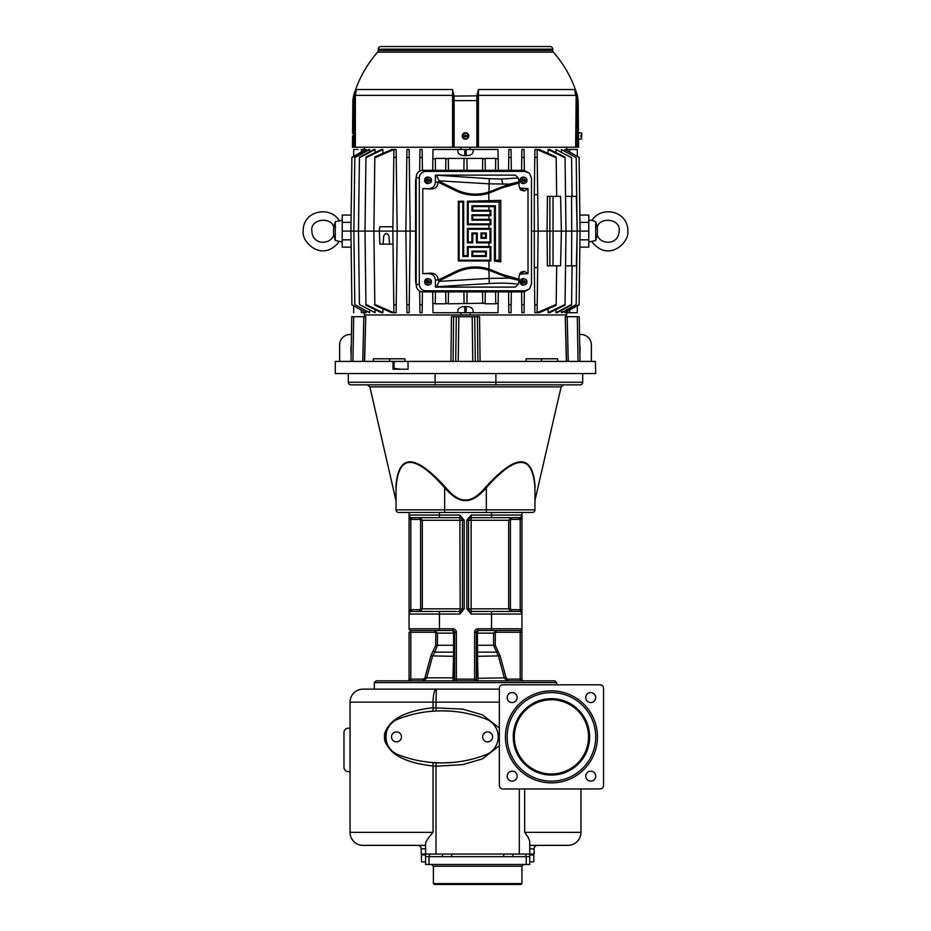 <?xml version="1.0" encoding="UTF-8"?>
<svg xmlns="http://www.w3.org/2000/svg" width="931" height="931" viewBox="0 0 931 931"><rect width="100%" height="100%" fill="white"/><g stroke="black" fill="none" stroke-linecap="round" stroke-linejoin="round"><path stroke-width="1.4" d="M552.746 50.437L378.254 50.437L378.254 49.157A2.607 2.607 0 0 1 380.86 46.55L550.14 46.55A2.607 2.607 0 0 1 552.746 49.157L552.746 50.437A2.607 2.607 0 0 0 553.386 52.148L377.614 52.148L553.386 52.148A116.759 116.759 0 0 1 577.453 95.846L578.163 100.629L578.454 133.494M378.254 50.437A2.607 2.607 0 0 1 377.614 52.148A116.759 116.759 0 0 0 353.547 95.846L356.387 89.527L452.571 89.527L454.13 97.976L454.13 100.629L453.316 96.091L453.35 147.249L352.453 147.249L352.558 135.961L352.453 147.249M477.009 95.148L478.429 89.527L477.719 95.393L476.94 95.846L453.316 96.091L453.281 95.393L453.316 96.091M477.719 95.393L477.684 96.091L478.418 95.393L478.429 89.527L574.613 89.527L577.453 95.846M477.684 96.091L476.94 95.846L476.87 97.976L477.65 98.116L477.684 96.091L477.65 100.641L476.87 100.629L476.87 147.249L477.65 147.249L453.35 147.249L454.13 147.249L454.13 100.629L476.87 100.629L476.87 98.977M578.477 138.137L578.57 147.249L477.65 147.249L477.65 99.373M353.338 147.249L353.408 100.629L354.141 95.846L354.723 96.091L354.49 98.116L353.64 97.976M352.558 135.961C352.558 132.609 352.558 132.609 352.558 135.961M354.362 95.148L355.351 95.393L356.387 89.527L354.723 96.091M355.351 147.249L355.351 95.393L452.582 95.393L452.571 89.527L453.281 95.393L453.991 95.148M453.35 99.373L453.35 98.116M468.759 135.961A3.259 3.259 0 0 1 465.5 139.219A3.259 3.259 0 0 1 462.242 135.961A3.259 3.259 0 0 1 465.5 132.714A3.259 3.259 0 0 1 468.759 135.961M462.579 135.402L462.498 135.402A3.049 3.049 0 0 0 462.498 136.531L462.579 136.531A2.979 2.979 0 0 0 468.421 136.531L468.502 136.531A3.049 3.049 0 0 0 468.502 135.402L468.421 135.402A2.979 2.979 0 0 0 462.579 135.402L465.069 135.402L465.069 136.543M468.421 136.531L465.931 136.531L465.931 135.391L468.421 135.402M462.579 136.531L465.069 136.531L465.069 137.264L465.931 136.531M465.069 135.402L465.069 134.658L465.931 135.402M465.931 135.53L465.069 135.53L465.069 136.403L465.931 136.403L465.931 135.53M478.418 147.249L478.418 95.393L575.649 95.393L574.613 89.527L576.638 95.148M576.51 147.249L576.51 98.116L577.36 97.976L577.592 100.629L576.72 100.641L576.161 95.393L575.649 147.249M576.277 96.091L576.859 95.846L577.36 97.976M578.442 135.961C578.442 132.609 578.442 132.609 578.442 135.961C578.5 139.324 578.5 139.324 578.442 135.961M578.523 139.219L578.523 132.714L581.735 132.993L581.735 135.402L580.874 135.402L581.735 138.94L578.523 139.219M581.735 136.531L580.874 136.531M580.874 135.402L581.735 135.402M531.496 231.109L538.165 231.109L537.094 149.507L556.168 157.781L556.156 156.92L539.258 149.507L534.883 149.507L534.79 156.92L534.883 149.507M548.15 153.336L548.103 149.507L565.047 157.758L566.001 231.109L565.047 304.46L548.103 312.711L548.15 308.894M565.047 157.758L565.036 157.06L549.627 149.507L548.103 149.507M555.982 152.579L555.947 149.507L571.576 157.723L572.076 196.383M571.576 157.723L555.947 149.507M561.428 151.811L561.393 149.507L576.184 157.665L577.115 228.851M576.184 157.665L561.393 149.507M564.873 149.507L579.105 157.386L565.28 149.507L564.896 151.031M579.105 157.386L577.371 156.396L577.29 149.507L566.479 149.507L566.49 150.194M566.618 147.249L566.653 149.507M432.694 170.338L432.845 159.131L435.289 158.41L445.879 158.41L445.868 159.038L448.311 158.41L482.689 158.41L485.132 159.038L485.121 158.41L495.711 158.41L498.155 159.131L498.027 149.507L466.163 149.507L470.108 149.507L470.12 147.249M508.85 149.507L511.049 149.507L511.154 157.723L508.745 157.176L508.85 149.507M521.872 149.507L521.767 157.06L521.872 149.507L524.072 149.507L524.176 157.758L521.767 157.06L521.593 170.338M537.199 157.781L534.79 156.92L534.301 194.649L537.687 194.649M537.094 149.507L537.292 165.031M534.301 194.649L534.301 267.569L537.687 267.569L538.165 231.109L547.056 231.109L547.405 196.383L560.59 196.383L561.381 231.109L560.59 265.835L547.405 265.835L547.056 231.109L571.739 231.109L571.576 265.835L565.548 265.835M556.68 196.383L556.168 157.781M539.258 312.711L556.156 305.298L556.168 304.437L537.094 312.711L537.199 304.437L534.79 305.298L534.883 312.711L539.258 312.711M524.339 291.869L524.072 312.711L521.872 312.711L521.593 291.88M511.317 291.88L511.049 312.711L511.154 304.507L508.745 305.042L508.85 312.711L511.049 312.711M473.111 312.711L466.163 312.711L470.108 312.711L470.12 314.969L460.88 314.969L460.892 312.711L466.163 312.711L466.245 306.59C470.213 306.636 472.506 307.928 473.146 310.465L473.111 312.711L498.027 312.711L498.306 291.88M566.653 312.711L566.618 314.969L470.12 314.969M565.548 196.383L571.576 196.383L571.739 231.109L580.071 231.109L579.105 304.612L564.873 312.711L579.105 304.844L577.371 305.822L577.29 312.711L566.479 312.711L566.49 312.025M564.873 312.711L564.896 311.187M577.115 233.378L576.184 304.937L562.115 312.711L561.393 312.711L561.428 310.407M572.076 265.835L571.564 305.042L557.017 312.711L555.947 312.711L555.982 309.639M565.047 304.46L565.036 305.159L549.627 312.711L548.103 312.711M556.68 265.835L556.168 304.437M537.292 297.187L537.094 312.711M537.687 267.569L537.199 304.437M534.301 267.569L534.79 305.298M571.576 304.507L555.947 312.711M571.576 196.383L576.359 196.383L577.173 231.109L576.359 265.835L571.576 265.835M576.184 304.553L561.393 312.711M588.776 231.109L580.071 231.109L579.105 157.607M579.862 215.084L588.776 215.084L588.776 247.134L579.862 247.134M353.71 149.507L353.629 156.396L351.895 157.386L365.72 149.507L366.104 151.031M353.71 312.711L353.629 305.822L351.895 304.844L366.127 312.711L351.895 304.844M361.321 152.009L361.321 149.507C351.511 149.507 351.511 149.507 361.321 149.507L364.521 149.507L364.51 150.194M354.513 149.507L355.374 149.507M356.713 149.507L357.97 149.507M393.894 149.507L396.117 149.507L396.21 156.92L393.801 157.781L393.906 149.507L374.832 157.781L374.844 156.92L391.742 149.507L393.894 149.507M415.563 231.109L410.199 231.109L409.233 305.159L406.824 304.46L406.928 312.711L405.858 231.109L397.176 231.109L396.21 305.298L393.801 304.437L393.906 312.711L374.832 304.437L374.844 305.298L391.742 312.711L396.117 312.711L396.21 305.298M409.233 157.06L410.199 231.109L405.858 231.109L406.928 149.507L409.128 149.507L409.233 157.06L406.824 157.758L406.928 149.507M422.43 170.35L422.255 157.176L419.846 157.723L419.951 149.507L419.672 171.106M422.255 157.176L422.15 149.507L419.951 149.507M473.111 149.507L473.146 151.753C472.506 154.29 470.213 155.582 466.245 155.628L464.755 155.628C460.787 155.582 458.494 154.29 457.854 151.753L457.889 149.507L432.973 149.507L432.845 159.131M460.88 147.249L460.892 149.507L464.837 149.507L457.889 149.507M364.347 149.507L364.382 147.249M342.224 231.109L353.85 231.109L354.816 157.281L368.885 149.507L369.607 149.507L369.572 151.811M369.572 310.407L369.607 312.711L354.816 304.553L353.85 231.109L358.47 231.109L359.436 157.176L373.983 149.507L375.053 149.507L375.018 152.579M375.018 309.639L375.053 312.711L359.424 304.507L358.47 231.109L364.999 231.109L365.964 157.06L381.373 149.507L382.897 149.507L382.85 153.336M382.85 308.894L382.897 312.711L365.953 304.46L364.999 231.109L373.866 231.109L374.832 157.781M393.708 165.031L393.906 149.507M374.832 304.437L373.866 231.109L379.382 231.109L379.767 226.768L392.894 226.768M383.77 235.811A2.607 2.607 0 0 0 383.735 236.09L383.025 244.131L379.836 244.131L379.382 231.109L392.835 231.109L393.801 157.781M383.735 236.09C385.469 232.634 387.191 232.634 388.925 236.09L389.624 244.131L393.01 244.131M383.025 244.131L389.624 244.131M393.708 297.187L393.906 312.711M396.21 156.92L397.176 231.109L392.835 231.109L393.801 304.437M365.953 304.46L365.964 305.159L381.373 312.711L382.897 312.711M359.424 304.507L375.053 312.711M354.816 304.553L369.607 312.711M366.104 311.187L366.127 312.711M364.51 312.025L364.521 312.711L361.321 312.711L361.321 310.209M364.347 312.711L364.382 314.969L460.88 314.969M466.245 306.59L464.755 306.59L464.837 312.711L432.973 312.711L432.845 303.099L435.289 303.809L445.879 303.809L445.868 303.192L448.311 303.809L485.132 303.192L485.121 303.809L495.711 303.809L498.155 303.099M422.43 291.88L422.15 312.711L419.951 312.711L419.846 304.507L419.951 312.711M409.233 305.159L409.128 312.711L409.233 305.159M406.928 312.711L409.128 312.711M435.452 170.338L435.301 158.747M445.716 170.338L445.868 159.038M448.474 170.338L448.323 158.805M463.906 170.338L464.057 158.922M467.094 170.338L466.943 158.922M482.526 170.338L482.677 158.805M485.284 170.338L485.132 159.038M495.548 170.338L495.699 158.747M498.306 170.338L498.155 159.131M466.245 155.628L466.163 149.507L464.837 149.507L464.755 155.628M508.57 170.338L508.745 157.176M511.317 170.338L511.049 149.507M416.215 177.227L415.563 180.823L415.563 281.395L416.215 284.991M529.483 173.259L523.99 170.338L422.639 170.338C418.671 170.676 416.529 172.957 416.215 177.181L416.215 285.037C416.529 289.262 418.671 291.543 422.639 291.88L523.99 291.88L529.483 288.959L525.061 290.809L425.723 290.809C421.755 290.472 419.613 288.191 419.299 283.967L419.299 178.252C419.613 174.027 421.755 171.746 425.723 171.409L525.061 171.409L529.483 173.259L531.496 178.252L531.496 283.967L529.483 288.959M528.017 188.574L524.223 191.006L520.604 189.947L518.858 185.222L519.184 181.813L518.218 177.972L515.367 175.121L435.429 175.121L435.429 181.731C435.114 185.967 432.973 188.237 428.993 188.574L422.779 188.574L422.779 273.644L428.993 273.644C432.973 273.982 435.114 276.263 435.429 280.487L435.429 287.109L515.367 287.109L518.218 284.246L519.184 280.417L518.858 276.996L520.604 272.271L524.223 271.224L528.017 273.644L528.017 188.574L519.393 188.085M519.393 274.133L528.017 273.644M428.411 183.488A3.259 3.061 -90 0 1 424.617 180.323A3.259 3.061 -90 0 1 428.411 177.169L429.447 177.437A2.979 2.793 90 0 0 426.026 179.764L429.179 179.02L428.877 180.893L431.519 180.893A2.979 2.793 90 0 1 429.447 183.209L428.411 183.488M523.85 183.488A3.259 3.061 -90 0 1 520.057 180.323A3.259 3.061 -90 0 1 523.85 177.169L524.886 177.437A2.979 2.793 90 0 0 521.476 179.764L524.63 179.02L524.328 180.893L526.958 180.893A2.979 2.793 90 0 1 524.886 183.209L523.85 183.488M523.85 285.049A3.259 3.061 -90 0 1 520.057 281.895A3.259 3.061 -90 0 1 523.85 278.73L524.886 279.009A2.979 2.793 90 0 0 521.476 281.325L524.63 280.592L524.328 282.465L526.958 282.454A2.979 2.793 90 0 1 524.886 284.781L523.85 285.049M428.411 285.049A3.259 3.061 -90 0 1 424.617 281.895A3.259 3.061 -90 0 1 428.411 278.73L429.447 279.009A2.979 2.793 90 0 0 426.026 281.325L429.179 280.592L428.877 282.465L431.519 282.454A2.979 2.793 90 0 1 429.447 284.781L428.411 285.049M494.629 189.796L488.705 192.356A44.048 44.048 0 0 1 456.085 189.959L456.213 189.691A43.757 43.757 0 0 0 488.95 191.972L509.408 184.105L488.95 183.826L439.083 180.812L438.082 182.651C437.558 186.98 434.963 189.098 430.308 189.028L422.779 188.574M499.121 202.05L499.121 260.168L495.397 260.168L495.397 205.774L471.912 205.774L471.912 211.116L490.043 211.116L490.043 214.84L471.912 214.84L471.912 220.181L490.043 220.181L490.043 223.906L468.188 223.906L468.188 202.05L499.121 202.05L500.785 200.386L467.385 201.236L467.385 224.72L488.95 224.72L488.95 228.444L467.385 228.444L467.385 242.851L472.727 242.851L472.727 233.786L476.451 233.786L476.451 242.851L488.95 242.851L488.95 246.575L467.385 246.575L467.385 255.641L463.661 255.641L463.661 201.236L458.32 201.236L458.32 260.983L488.95 260.983L488.95 269.059L502.321 274.47L518.858 279.184M422.779 273.644L430.308 273.19C434.963 273.12 437.558 275.239 438.082 279.568L439.083 281.406L436.569 286.701L435.429 287.109M518.858 183.035L502.321 187.759L488.95 193.159A44.886 44.886 0 0 1 455.725 190.715L438.082 182.115M435.429 175.121L489.264 178.694L488.95 191.972M439.083 180.812L436.569 175.517M456.213 189.691L439.083 181.336M509.408 184.105L519.184 181.813M500.785 200.386L500.785 261.832L494.408 261.157L494.408 206.763L488.95 206.577L488.95 210.301L490.881 210.278L490.881 215.666L488.95 215.643L488.95 219.367L490.881 219.355L490.881 224.732L488.95 224.72M488.95 228.444L490.881 228.421L490.881 242.875L488.95 242.851M488.95 246.575L490.881 246.552L490.881 261.006L488.95 260.983M494.989 271.387L494.757 272.143L488.705 269.862L488.95 269.059A44.886 44.886 0 0 0 455.725 271.503L456.085 272.259L438.454 280.859M519.184 280.417L509.408 278.113L488.95 270.246A43.757 43.757 0 0 0 456.213 272.527L456.085 272.259A44.048 44.048 0 0 1 488.705 269.862M439.083 281.406L488.95 278.404L509.408 278.113M439.083 280.883L456.213 272.527M459.123 260.168L459.123 202.05L462.847 202.05L462.847 256.444L468.188 256.444L468.188 247.378L490.043 247.378L490.043 260.168L459.123 260.168L458.32 260.983M490.043 260.168L490.881 261.006M459.123 202.05L458.32 201.236M462.847 202.05L463.661 201.236M462.847 256.444L463.661 255.641M468.188 256.444L467.385 255.641M468.188 247.378L467.385 246.575M490.043 247.378L490.881 246.552M486.331 256.444L471.912 256.444L471.912 251.102L486.331 251.102L486.331 256.444L485.517 255.641L472.727 255.641L472.727 251.917L485.517 251.917L485.517 255.641M486.331 251.102L485.517 251.917M471.912 251.102L472.727 251.917M471.912 256.444L472.727 255.641M477.254 242.037L477.254 232.971L471.912 232.971L471.912 242.037L468.188 242.037L468.188 229.247L490.043 229.247L490.043 242.037L477.254 242.037L476.451 242.851M490.043 242.037L490.881 242.875M477.254 232.971L476.451 233.786M471.912 232.971L472.727 233.786M471.912 242.037L472.727 242.851M468.188 242.037L467.385 242.851M468.188 229.247L467.385 228.444M490.043 229.247L490.881 228.421M486.331 238.313L480.978 238.313L480.978 232.971L486.331 232.971L486.331 238.313L485.517 237.51L481.793 237.51L481.793 233.786L485.517 233.786L485.517 237.51M486.331 232.971L485.517 233.786M480.978 232.971L481.793 233.786M480.978 238.313L481.793 237.51M468.188 223.906L467.385 224.72M490.043 223.906L490.881 224.732M468.188 202.05L467.385 201.236M499.121 260.168L500.785 261.832M495.397 260.168L494.408 261.157M495.397 205.774L494.408 206.763M471.912 205.774L472.727 206.577L488.95 206.577M471.912 211.116L472.727 210.301L472.727 206.577M490.043 211.116L490.881 210.278M488.95 210.301L472.727 210.301M490.043 214.84L490.881 215.666M471.912 214.84L472.727 215.643L488.95 215.643M471.912 220.181L472.727 219.367L472.727 215.643M490.043 220.181L490.881 219.355M488.95 219.367L472.727 219.367M431.297 180.893A3.049 2.863 90 0 0 431.297 179.764M426.026 179.764L425.665 179.764A3.049 2.863 90 0 0 425.665 180.893L426.026 180.893A2.979 2.793 90 0 0 429.447 183.209M428.062 180.882L427.911 179.892L431.519 179.764A2.979 2.793 90 0 0 429.447 177.437M426.026 180.893L428.365 180.893L428.365 181.626L429.179 180.893M429.179 179.764L429.179 179.02M428.074 180.765L428.888 179.892M427.992 180.765L427.992 179.892M428.888 180.765L429.179 181.626M526.737 180.893A3.049 2.863 90 0 0 526.737 179.764M521.476 179.764L521.104 179.764A3.049 2.863 90 0 0 521.104 180.893L521.476 180.893A2.979 2.793 90 0 0 524.886 183.209M523.513 180.882L523.35 179.892L526.958 179.764A2.979 2.793 90 0 0 524.886 177.437M521.476 180.893L523.804 180.893L523.804 181.626L524.63 180.893M524.63 179.764L524.63 179.02M523.513 180.765L524.328 179.892M523.443 180.765L523.443 179.892M524.328 180.765L524.63 181.626M526.737 282.454A3.049 2.863 90 0 0 526.737 281.325M521.476 281.325L521.104 281.325A3.049 2.863 90 0 0 521.104 282.454L521.476 282.454A2.979 2.793 90 0 0 524.886 284.781M523.513 282.454L523.35 281.465L526.958 281.325A2.979 2.793 90 0 0 524.886 279.009M521.476 282.454L523.804 282.454L523.804 283.199L524.63 282.454M524.63 281.325L524.63 280.592M523.513 282.326L524.328 281.465M523.443 282.326L523.443 281.465M524.328 282.326L524.63 283.199M431.297 282.454A3.049 2.863 90 0 0 431.297 281.325M426.026 281.325L425.665 281.325A3.049 2.863 90 0 0 425.665 282.454L426.026 282.454A2.979 2.793 90 0 0 429.447 284.781M428.062 282.454L427.911 281.465L431.519 281.325A2.979 2.793 90 0 0 429.447 279.009M426.026 282.454L428.365 282.454L428.365 283.199L429.179 282.454M429.179 281.325L429.179 280.592M428.074 282.326L428.888 281.465M427.992 282.326L427.992 281.465M428.888 282.326L429.179 283.199M508.57 291.88L508.745 305.042M464.755 306.59C460.787 306.636 458.494 307.928 457.854 310.465L457.889 312.711M467.094 291.88L466.943 303.308M463.906 291.88L464.057 303.308M482.526 291.88L482.677 303.413M485.284 291.88L485.132 303.192M495.548 291.88L495.699 303.471M448.474 291.88L448.323 303.413M445.716 291.88L445.868 303.192M435.452 291.88L435.301 303.471M432.694 291.88L432.845 303.099M365.068 343.76L365.743 316.703L364.754 316.703L364.801 314.969M373.319 361.414L373.319 358.807L404.927 358.807L404.857 361.414M479.337 361.414L480.07 361.414L479.558 316.703L451.442 316.703L458.82 316.703L451.442 316.703L450.93 361.414L451.663 361.414M526.143 361.414L526.073 358.807L557.681 358.807L557.681 361.414M566.246 316.703L565.257 316.703L566.246 316.703L566.199 314.969M364.754 316.703L365.732 316.703M588.776 241.967L595.712 240.524L595.712 221.694L592.011 220.344C600.588 205.902 628.029 209.975 627.831 231.109C629.635 242.374 608.583 262.763 592.011 241.874M588.776 220.263L592.011 220.344M595.712 240.524L596.887 236.276M595.712 221.694L597.12 226.85M351.138 247.134L342.224 247.134L342.224 215.084L351.138 215.084M342.224 220.263L335.288 221.694L335.288 240.524L342.224 241.967M335.288 221.694L333.74 227.478A33.656 33.656 0 0 0 333.74 234.74L335.288 240.524M364.417 361.414L365.743 316.703L351.778 316.703L350.999 361.414L351.778 316.703M408.057 361.414L595.421 361.414L595.712 373.564L335.288 373.564L335.288 361.414L408.057 361.414L408.057 369.223L393.022 369.223L393.022 361.414M474.694 316.703L475.299 361.414L478.72 361.414M456.306 316.703L455.701 361.414L452.291 361.414M353.71 316.703L352.93 361.414L363.416 361.414M580.001 361.414L579.222 316.703L577.29 316.703L578.07 361.414L567.584 361.414M577.29 316.703L565.257 316.703L566.583 361.414M351.464 334.497L350.044 334.497A10.416 10.416 0 0 0 339.629 344.924L339.629 361.414M591.371 361.414L591.371 344.924A10.416 10.416 0 0 0 580.956 334.497L579.536 334.497M351.138 353.501A6.075 6.075 0 0 1 350.906 351.86L350.906 347.519A6.075 6.075 0 0 1 351.278 345.448M579.862 353.501A6.075 6.075 0 0 0 580.094 351.86L580.094 347.519A6.075 6.075 0 0 0 579.722 345.448M348.31 373.564L348.31 382.245L582.69 382.245L582.69 373.564L582.69 382.245A2.607 2.607 0 0 1 580.094 384.852L435.114 384.852L563.662 384.852L561.125 386.865L369.875 386.865L367.338 384.852M350.906 384.852A2.607 2.607 0 0 1 348.31 382.245A2.607 2.607 0 0 0 350.906 384.852L435.114 384.852L435.114 373.564M582.69 382.245A2.607 2.607 0 0 1 580.094 384.852M521.93 512.469L521.93 515.064L491.545 515.064L491.545 512.469L486.331 512.469L486.331 509.862L534.953 509.862A2.607 2.607 0 0 1 532.346 512.469L398.654 512.469A2.607 2.607 0 0 1 396.047 509.862L396.047 487.739A2.607 1.664 -0 0 0 395.884 487.157C396.024 504.462 396.024 504.462 395.884 487.157C398.189 453.385 414.679 453.385 445.367 487.157C452.757 496.014 459.472 500.273 465.5 499.947C471.528 500.273 478.243 496.014 485.633 487.157C516.321 453.385 532.811 453.385 535.116 487.157C534.976 504.462 534.976 504.462 535.116 487.157C534.976 504.462 534.976 504.462 535.116 487.157A2.607 1.664 180 0 0 534.953 487.739L534.953 509.862L534.953 487.739C532.497 453.979 516.298 453.979 486.331 487.739L485.633 487.157M396.047 509.862L396.047 487.739C398.503 453.979 414.702 453.979 444.669 487.739C452.303 496.595 459.251 500.855 465.5 500.529C471.749 500.855 478.697 496.595 486.331 487.739L486.331 509.862L396.047 509.862A2.607 2.607 0 0 0 398.654 512.469M409.07 512.469L409.07 614.029L459.856 614.029L462.463 608.897L462.463 520.208L464.197 520.208L459.856 515.064L439.455 515.064L439.455 512.469L444.669 512.469L444.669 487.739L445.367 487.157M411.677 609.689L419.741 609.689L420.614 608.827L420.614 520.278L419.741 519.405L411.677 519.405A4.341 4.341 0 0 1 410.804 519.323L409.07 519.323L409.07 515.064L410.804 519.323L410.804 609.782A4.341 4.341 0 0 1 411.677 609.689L411.677 611.434L419.741 611.434L422.337 608.827L460.182 608.827L459.856 611.434L411.677 611.434A2.607 2.607 0 0 0 409.07 614.029L409.07 628.786A1.734 1.734 0 0 0 410.804 630.531A1.734 1.734 0 0 1 409.07 628.786A1.734 1.734 0 0 0 410.804 630.531A1.734 1.734 0 0 1 409.07 628.786L452.908 628.786L452.908 630.531L410.804 630.531L410.804 679.141L423.221 679.141L424.908 677.849L430.878 655.866L435.731 645.264L435.731 633.127L434.847 632.265L409.07 632.265L409.07 679.141A1.734 1.734 0 0 1 407.336 680.875L423.221 680.875L426.573 678.303L432.531 656.32L434.812 652.142L433.532 650.99M409.07 614.029L409.07 609.782L410.804 609.782L409.07 613.843M409.07 515.262L410.257 517.845M521.93 515.064L521.93 519.323L520.196 519.323A4.341 4.341 0 0 1 519.323 519.405L511.259 519.405L510.386 520.278L510.386 608.827L511.259 609.689L519.323 609.689A4.341 4.341 0 0 1 520.196 609.782L520.196 519.323L521.93 515.064A2.607 2.607 0 0 1 519.323 517.671L491.545 517.671L491.545 515.064L471.144 515.064L466.803 520.208L466.803 608.897L471.144 614.029L521.93 614.029L521.93 609.782L521.93 614.029L520.196 609.782L521.93 609.782L521.93 515.262M462.463 520.278L422.337 520.278L419.741 517.671L411.677 517.671L459.856 517.671A2.607 2.607 0 0 1 462.463 520.278L459.856 515.064L460.182 608.827L462.463 608.827A2.607 2.607 0 0 1 459.856 611.434L459.856 614.029L464.197 608.897L464.197 520.208M521.93 613.843L521.93 628.786L491.545 628.786L491.545 611.434L519.323 611.434A2.607 2.607 0 0 1 521.93 614.029A2.607 2.607 0 0 0 519.323 611.434L519.323 609.689M523.664 680.875A1.734 1.734 0 0 1 521.93 679.141L521.93 628.786A1.734 1.734 0 0 1 520.196 630.531L478.092 630.531A1.734 1.734 0 0 0 476.346 632.265A1.734 1.734 0 0 1 478.092 630.531L478.092 628.786L491.545 628.786L491.545 630.531L496.153 630.531L493.57 633.127L477.37 633.127L478.092 630.531A1.734 1.734 0 0 0 476.346 632.265L476.346 679.141A1.734 1.734 0 0 0 478.092 680.875L478.313 680.875M410.257 611.26L410.652 610.41M456.388 680.875L456.388 679.141L454.654 679.141A1.734 1.734 0 0 1 452.908 680.875A1.734 1.734 180 0 0 454.654 679.141L454.654 632.265A1.734 1.734 0 0 0 452.908 630.531L453.63 633.127L437.43 633.127L434.847 630.531L439.455 630.531L434.847 630.531L434.847 632.265M465.5 680.875L376.089 680.875L374.343 682.609L556.657 682.609L554.911 680.875L465.5 680.875M495.269 633.127L493.57 633.127L493.57 645.264L498.469 656.32L504.427 678.303L507.779 680.875L520.196 680.875L520.196 632.265L496.153 632.265L495.269 633.127L495.269 645.264L500.122 655.866L506.092 677.849L507.779 679.141L521.93 679.141M374.343 682.609L374.343 689.126M363.067 689.126A13.022 13.022 0 0 0 350.044 702.149A13.022 13.022 0 0 1 363.067 689.126L499.353 689.126M524.665 788.953L524.665 832.361C528.098 836.783 529.797 840.123 529.739 842.392L529.739 854.064L425.572 854.064L425.572 843.928C425.467 842.02 427.957 838.168 433.055 832.361L350.044 832.361A13.022 13.022 0 0 0 363.067 845.383L425.572 845.383L363.067 845.383A13.022 13.022 0 0 1 350.044 832.361L350.044 702.149L433.055 702.149C433.241 694.235 434.346 689.894 436.36 689.126L435.987 702.149L499.353 702.149M499.353 728.03L482.491 714.88L462.672 709.096L433.055 707.758C413.678 709.899 399.934 714.764 391.823 722.34C386.284 728.321 383.886 733.163 384.596 736.875C383.875 740.576 386.295 745.417 391.823 751.41C399.958 758.986 413.701 763.851 433.055 765.992L435.987 766.236L436.15 762.768L436.825 762.803M436.825 710.935L436.15 710.97L435.987 702.149L433.055 702.149L433.055 707.758A3.468 0.978 -94.6 0 1 432.368 711.214M386.318 732.825L385.632 736.875L386.318 740.913L385.771 735.036M436.15 710.97L432.356 711.214M497.806 740.913L498.492 736.875L497.794 732.802L498.492 736.875L497.794 740.936M433.055 832.361L433.055 765.992A3.468 0.978 94.6 0 0 432.368 762.524M432.356 762.524L436.15 762.768M526.271 864.48L526.271 856.671L529.739 856.671L529.739 864.48L425.572 864.48L425.572 854.064L421.231 854.064L421.231 848.863A3.468 3.468 -90 0 0 417.751 845.383L417.891 845.383M526.271 856.671L425.572 856.671M529.739 856.671L529.739 854.064L534.08 854.064L534.08 848.839L529.739 848.863M521.93 883.577L433.38 883.577L434.253 884.45L521.057 884.45L521.93 883.577L521.93 866.214L523.664 864.48M418.112 845.383L419.52 845.383M580.956 788.953L580.956 832.361A13.022 13.022 0 0 1 567.933 845.383A13.022 13.022 0 0 0 580.956 832.361A13.022 13.022 0 0 1 567.933 845.383L529.739 845.383M419.101 845.383L417.751 845.383M534.08 854.064L534.08 848.863A3.468 3.468 90 0 1 537.548 845.383L537.466 845.383M350.044 728.193L348.31 728.193A4.341 4.341 0 0 0 343.97 732.534L343.97 767.26A4.341 4.341 0 0 0 348.31 771.601L350.044 771.601M533.824 854.064L533.824 861.885L529.739 861.885M421.231 854.064L421.231 848.863L425.572 848.863M432.671 762.547L441.946 762.92M442.062 762.92L452.024 762.501M452.024 711.237L442.062 710.83M441.946 710.83L432.671 711.191M386.318 732.848L385.783 738.795M477.498 657.647L478.092 680.875A1.734 1.734 0 0 1 476.346 679.141L474.612 679.141L474.612 632.265A3.468 3.468 0 0 1 478.092 628.786A3.468 3.468 0 0 0 474.612 632.265L476.346 632.265M521.93 632.265L520.196 632.265L520.196 630.531A1.734 1.734 0 0 0 521.93 628.786A1.734 1.734 0 0 1 520.196 630.531L496.153 630.531L496.153 632.265L496.153 630.531L491.545 630.531M506.092 677.849L477.568 678.303L477.58 652.142A1.734 1.199 0 0 1 476.346 650.99L476.346 651.304M476.346 633.127L477.37 633.127L477.58 652.142L496.188 652.142L497.468 650.99M500.122 655.866L477.487 656.32L476.346 655.494L476.346 661.452M478.092 680.875A1.734 1.734 180 0 1 476.346 679.141A1.734 1.734 0 0 0 478.092 680.875A1.734 1.734 0 0 1 476.346 679.141M491.545 517.671L471.144 517.671A2.607 2.607 0 0 0 468.537 520.278L468.537 608.827A2.607 2.607 0 0 0 471.144 611.434L491.545 611.434M520.743 611.26L521.93 614.018M520.743 517.845L520.348 518.695M477.58 652.142A1.734 1.199 180 0 1 476.369 651.141M454.654 661.452L454.654 655.878L454.654 661.452M454.654 633.127L453.63 633.127L453.513 655.936M453.432 678.175L453.502 657.728M454.654 650.792L454.654 650.99A1.734 1.199 180 0 1 453.42 652.142A1.734 1.199 0 0 0 454.654 650.99L454.654 651.304M466.803 608.897L468.537 608.897L471.144 614.029L471.144 611.434A2.607 2.607 0 0 1 468.537 608.827L508.663 608.827L511.259 611.434L519.323 611.434M471.144 611.434L471.144 515.064L468.537 520.208L466.803 520.208M519.323 519.405L519.323 517.671L511.259 517.671L508.663 520.278L468.537 520.278M454.654 655.494L453.513 656.32L452.908 680.875M453.42 652.142L434.812 652.142L437.43 645.264L437.43 633.127L435.731 633.127M452.908 630.531A1.734 1.734 0 0 1 454.654 632.265A1.734 1.734 0 0 0 452.908 630.531A1.734 1.734 0 0 1 454.654 632.265L456.388 632.265A3.468 3.468 0 0 0 452.908 628.786M439.455 517.671L439.455 515.064L409.07 515.064A2.607 2.607 0 0 0 411.677 517.671A2.607 2.607 0 0 1 409.07 515.064A2.607 2.607 0 0 0 411.677 517.671L411.677 519.405M459.856 611.434A2.607 2.607 0 0 0 462.463 608.827L464.197 608.897M393.918 369.223L394.174 361.414M394.174 368.35L400.539 369.223M422.255 305.042L419.846 304.507L419.672 291.112M351.895 304.612L350.929 231.109L351.895 157.386M351.895 157.607L366.127 149.507M354.816 157.665L369.607 149.507M359.424 157.723L375.053 149.507M365.953 157.758L382.897 149.507M386.982 233.797A2.607 2.607 0 0 0 385.678 233.797M524.339 170.35L524.072 149.507M524.072 312.711L524.176 304.46L521.767 305.159M425.572 861.885L421.464 861.885L421.464 854.937L425.572 854.937M533.812 861.885L533.812 854.937L529.739 854.937M499.353 688.253L499.353 785.485A3.468 3.468 0 0 0 502.833 788.953L600.053 788.953A3.468 3.468 0 0 0 603.532 785.485L603.532 688.253A3.468 3.468 0 0 0 600.053 684.785L502.833 684.785A3.468 3.468 0 0 0 499.353 688.253M517.147 697.587A4.992 4.992 0 0 1 512.155 702.579A4.992 4.992 0 0 1 507.162 697.587A4.992 4.992 0 0 1 512.155 692.594A4.992 4.992 0 0 1 517.147 697.587M512.155 771.171A4.992 4.992 0 0 1 517.147 776.163A4.992 4.992 0 0 1 512.155 781.144A4.992 4.992 0 0 1 507.162 776.163A4.992 4.992 0 0 1 512.155 771.171M585.739 776.163A4.992 4.992 0 0 1 590.731 771.171A4.992 4.992 0 0 1 595.724 776.163A4.992 4.992 0 0 1 590.731 781.144A4.992 4.992 0 0 1 585.739 776.163M590.731 702.579A4.992 4.992 0 0 1 585.739 697.587A4.992 4.992 0 0 1 590.731 692.594A4.992 4.992 0 0 1 595.724 697.587A4.992 4.992 0 0 1 590.731 702.579M551.443 781.144A44.269 44.269 0 0 0 595.712 736.875A44.269 44.269 0 0 0 551.443 692.594A44.269 44.269 0 0 0 507.174 736.875A44.269 44.269 0 0 0 551.443 781.144M589.637 736.875A38.194 38.194 0 0 0 551.443 698.669A38.194 38.194 0 0 0 513.249 736.875A38.194 38.194 0 0 0 551.443 775.069A38.194 38.194 0 0 0 589.637 736.875M588.555 736.875A37.112 37.112 0 0 0 551.443 699.763A37.112 37.112 0 0 0 514.331 736.875A37.112 37.112 0 0 0 551.443 773.987A37.112 37.112 0 0 0 588.555 736.875M482.642 736.875A4.992 4.992 0 0 1 487.623 731.882A4.992 4.992 0 0 1 492.615 736.875A4.992 4.992 0 0 1 487.623 741.867A4.992 4.992 0 0 1 482.642 736.875M486.04 719.069A121.53 121.53 0 0 0 398.084 719.069A19.097 19.097 0 0 0 398.084 754.68A121.53 121.53 0 0 0 486.04 754.68A19.097 19.097 0 0 0 486.04 719.069M391.486 736.875A4.992 4.992 0 0 0 396.478 741.867A4.992 4.992 0 0 0 401.47 736.875A4.992 4.992 0 0 0 396.478 731.882A4.992 4.992 0 0 0 391.486 736.875M378.254 49.157L552.746 49.157M353.547 95.846L352.837 100.629L353.128 133.366M354.49 147.249L354.49 98.116L354.28 100.641L353.408 100.629M354.28 100.641L353.861 147.249M452.582 147.249L452.582 95.393L453.281 95.393M454.13 100.629L453.35 100.641M577.872 133.366L578.163 100.629M577.592 100.629L577.918 138.568M577.139 147.249L576.72 100.641M476.87 100.629L477.65 100.641M549.884 196.383L549.884 265.835M553.037 265.835L553.037 196.383M588.776 239.837L579.955 239.837M579.955 222.381L588.776 222.381M569.679 149.507L569.679 152.009M425.723 290.809L422.639 291.88M523.99 291.88L525.061 290.809M416.215 285.037L419.299 283.967M419.299 178.252L416.215 177.181M422.639 170.338L425.723 171.409M525.061 171.409L523.99 170.338M430.308 189.028L428.993 188.574M488.705 192.356L488.95 201.236M438.082 280.115L455.725 271.503M438.454 181.359L456.085 189.959L455.725 190.715M518.951 182.301C512.504 183.256 504.439 185.839 494.757 190.075L494.989 190.832M518.218 177.972L501.437 179.066L489.264 178.694M435.429 181.731L438.082 182.651M501.437 179.066L502.915 184.198M521.791 188.574L524.223 191.006M524.223 271.224L521.791 273.644M488.95 270.246L489.264 283.524L436.569 286.701M489.264 283.524C501.32 282.849 510.968 283.094 518.218 284.246M438.082 279.568L435.429 280.487M428.993 273.644L430.308 273.19M518.951 279.917C512.504 278.974 504.439 276.379 494.757 272.143L494.629 272.434M415.563 281.395L416.215 281.686M416.215 180.533L415.563 180.823M566.374 361.414L565.257 316.703M480.012 356.654L479.651 324.139M451.384 321.428L450.93 361.414M364.626 361.414L365.033 345.122M569.679 310.209L569.679 312.711M351.045 239.837L342.224 239.837M342.224 222.381L351.045 222.381M495.886 384.852L495.886 373.564M465.5 500.529L465.5 499.947M456.388 632.265L456.388 679.141L474.612 679.141L474.612 680.875M439.455 611.434L439.455 630.531M519.323 854.064L519.323 788.953M435.987 854.064L435.987 766.236L462.684 764.642L482.491 758.858L499.353 745.708M384.596 736.875L385.632 736.875M499.353 736.875L498.492 736.875M429.377 856.671L429.377 854.064M442.4 856.671L442.4 854.064M451.605 856.671L451.605 854.064M429.04 864.48L429.04 856.671M512.9 856.671L512.9 854.064M525.922 856.671L525.922 854.064M503.694 856.671L503.694 854.064M521.93 866.214L433.38 866.214L431.647 864.48M580.956 832.361L524.665 832.361M363.067 845.383A13.022 13.022 0 0 1 350.044 832.361M537.548 845.383A3.468 3.468 90 0 0 534.08 848.863M507.779 680.875L507.779 679.141M477.568 678.303L476.346 677.861M476.346 645.264L495.269 645.264M511.259 611.434L511.259 609.689M510.386 520.278L508.663 520.278L508.663 608.827L510.386 608.827M511.259 517.671L511.259 519.405M424.908 677.849L454.654 677.849M453.513 656.32L430.878 655.866M410.804 680.875L410.804 679.141L409.07 679.141M423.221 680.875L423.221 679.141M435.731 645.264L454.654 645.264M419.741 611.434L419.741 609.689M420.614 520.278L422.337 520.278L422.337 608.827L420.614 608.827M419.741 517.671L419.741 519.405M541.411 358.807L541.411 361.414M567.165 316.703L568.271 361.414M362.729 361.414L363.835 316.703M389.589 361.414L389.589 358.807M453.583 316.703L453.083 361.414M458.82 316.703L458.215 361.414M472.785 361.414L472.18 316.703M477.917 361.414L477.417 316.703M551.443 690.86A46.015 46.015 0 0 0 505.428 736.875A46.015 46.015 0 0 0 551.443 782.878A46.015 46.015 0 0 0 597.458 736.875A46.015 46.015 0 0 0 551.443 690.86M352.837 100.629L352.546 133.366M619.15 231.109C618.591 245.644 599.832 244.993 597.26 234.74A33.656 33.656 0 0 0 597.26 227.478C599.04 216.562 621.058 218.343 619.15 231.109M338.989 220.344C330.412 205.902 302.971 209.975 303.169 231.109C301.365 242.374 322.417 262.763 338.989 241.874M333.74 227.478C331.96 216.562 309.942 218.343 311.85 231.109C312.409 245.644 331.168 244.993 333.74 234.74M396.024 500.878L369.875 386.865M534.953 500.529L561.125 386.865M396.047 500.529L396.047 487.739M534.953 498.306L534.953 487.739M433.38 866.214L433.38 883.577M421.499 854.064L421.499 854.937M556.657 684.785L556.657 682.609M454.654 671.856L454.654 661.86"/></g></svg>

